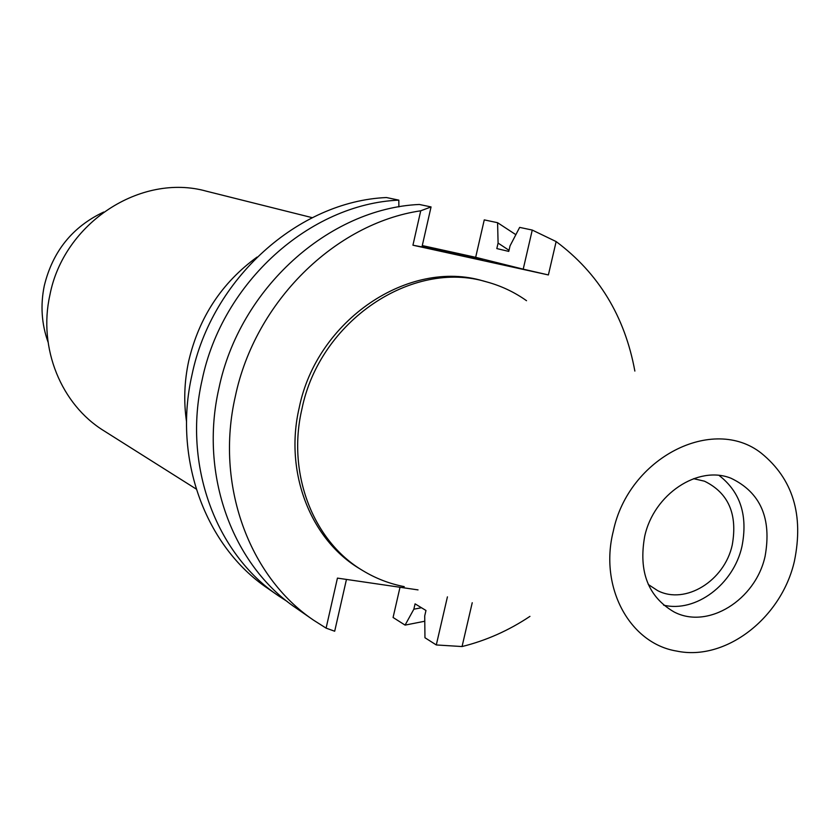 <?xml version="1.0" encoding="UTF-8"?>
<svg xmlns="http://www.w3.org/2000/svg" width="840" height="840" viewBox="0 0 840 840"><rect width="100%" height="100%" fill="white"/><g stroke="black" fill="none" stroke-linecap="round" stroke-linejoin="round"><path stroke-width="1.26" d="M613.305 531.143C628.572 457.685 712.94 414.95 761.324 453.201C792.855 478.874 803.891 514.857 794.409 561.151C781.578 617.936 725.697 661.469 676.694 651.074C629.8 643.514 599.004 587.328 613.305 531.143M644.7 536.34C638.389 571.62 648.154 596.809 673.985 611.909C707.805 629.811 755.591 600.054 765.093 556.29C771.876 518.469 760.557 492.471 731.125 478.296C698.166 464.814 653.772 494.141 644.7 536.34M404.229 586.635C389.624 583.8 375.911 578.519 363.09 570.791C313.415 541.663 286.744 473.897 301.896 409.122C319.673 320.849 412.178 259.161 486.654 281.894C501.092 285.82 514.385 292.089 526.523 300.699M486.654 281.894L483.473 281.032C409.164 258.363 316.901 319.851 299.187 407.852C284.088 472.437 310.706 540.015 360.276 569.079L363.09 570.791M418.026 589.9L337.439 578.109L326.099 628.131L313.572 620.183C248.923 576.597 215.05 484.606 235.337 396.333C255.077 301.917 335.076 223.409 420.735 210.798L412.933 245.207L421.974 246.928L431.056 206.934L420.735 210.798M548.384 274.943L556.143 241.573L532.256 230.066L523.215 269.157L548.384 274.943L412.933 245.207M556.143 241.573C598.574 273.2 624.813 316.365 634.861 371.07M529.946 616.371C508.725 630.536 486.098 640.595 462.053 646.548L472.238 602.721M400.008 587.265L393.078 617.484L405.08 625.107L413.847 609.2L415.076 603.855L425.975 610.481L424.725 615.877L424.956 637.739L436.296 644.952L447.426 596.851M523.215 269.157L475.671 257.313L484.26 219.881L497.584 222.705L515.855 234.675M475.671 257.313L422.279 245.574M398.822 200.141L386.453 197.536C298.421 201.296 211.691 278.659 191.94 375.092C172.851 458.798 205.485 546.368 267.572 588.252L278.334 595.728C215.649 553.434 182.721 464.825 202.094 380.058C222.138 282.387 309.887 203.984 398.822 200.141L398.874 206.903M436.296 644.952L462.053 646.548M532.256 230.066L519.656 227.388L510.048 245.847L508.767 251.402L496.818 248.577L498.089 243.085L497.584 222.705M422.121 246.278L482.528 259.707L422.205 245.91M424.778 621.232L405.08 625.107M498.089 243.085L509.019 250.299M421.481 607.74L413.847 609.2M313.572 620.183L296.184 608.118C232.502 565.173 199.091 474.842 218.925 388.3C239.463 288.582 328.923 208.457 419.339 204.466L431.056 206.934M326.099 628.131L334.688 631.228L346.458 579.432M287.417 601.619L278.334 595.728M186.564 421.901C183.572 401.762 184.296 381.444 188.716 360.969C199.028 317.352 221.802 282.733 257.05 257.082M312.26 217.686L206.419 191.195C140.994 172.788 63.609 222.852 49.854 295.239C38.041 348.18 61.246 404.607 103.939 430.805L196.203 489.038M103.698 212.037C72.471 226.779 52.668 251.359 44.279 285.8C40.309 305.204 41.57 323.978 48.059 342.122M648.301 584.493L657.678 590.646C685.482 605.062 724.521 580.797 732.239 545.034C737.73 514.206 728.469 492.933 704.487 481.194L693.567 478.674M719.114 475.471C740.471 492.062 748.073 515.792 741.909 546.641C733.499 584.377 695.898 612.875 663.642 605.168"/></g></svg>
